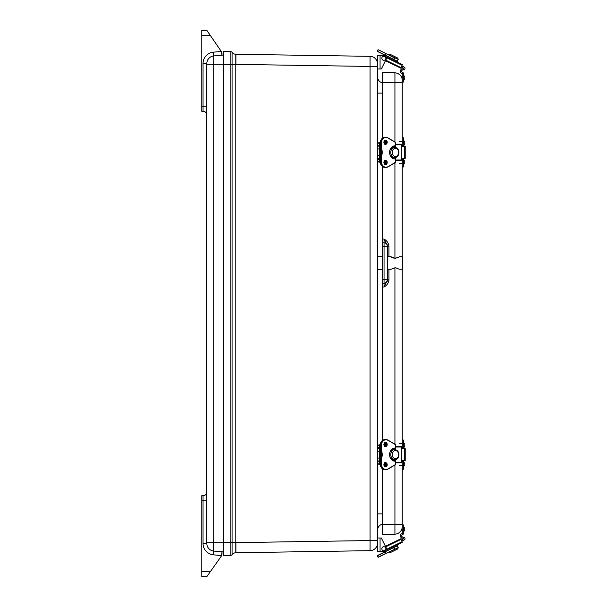 <?xml version="1.0" encoding="UTF-8"?>
<svg xmlns="http://www.w3.org/2000/svg" width="607" height="607" viewBox="0 0 607 607"><rect width="100%" height="100%" fill="white"/><g stroke="black" fill="none" stroke-linecap="round" stroke-linejoin="round"><path stroke-width="0.91" d="M206.835 491.92A3.794 3.794 0 0 1 203.042 495.714A3.794 3.794 0 0 0 206.835 491.92A3.794 3.794 0 0 1 203.042 495.714A3.794 3.794 0 0 0 206.835 491.92A3.794 3.794 0 0 1 203.042 495.714L201.782 495.714L201.782 576.65L206.835 576.65L221.085 556.467A5.061 5.061 0 0 0 221.578 555.602L222.01 551.831L213.717 551.057L223.247 551.945L222.01 551.831L222.01 553.576M206.835 542.188L206.835 543.5A7.588 7.588 0 0 0 213.717 551.057A7.588 7.588 0 0 1 206.835 543.5L203.042 543.5A11.381 11.381 0 0 0 213.361 554.828L213.717 542.188L206.835 542.188L206.835 63.5L203.042 63.5L203.042 111.286A3.794 3.794 0 0 1 206.835 115.08A3.794 3.794 0 0 0 203.042 111.286A3.794 3.794 0 0 1 206.835 115.08A3.794 3.794 0 0 0 203.042 111.286A3.794 3.794 0 0 1 206.835 115.08A3.794 3.794 0 0 0 203.042 111.286L201.782 111.286L201.782 35.411L210.31 35.411L221.13 51.185A5.061 5.061 0 0 1 222.01 54.046L221.282 51.428L213.361 52.172A11.381 11.381 0 0 0 203.042 63.5M222.01 551.831L222.01 553.546A5.061 5.061 0 0 1 221.578 555.602L213.361 554.828M223.247 542.188L213.717 542.188L213.717 55.943L222.01 55.169L221.282 51.428M213.361 52.172L213.717 55.943A7.588 7.588 0 0 0 206.835 63.5A7.588 7.588 0 0 1 213.717 55.943L223.247 55.055L222.01 55.169L222.01 54.046L222.01 55.169M221.13 51.185L206.835 30.35L201.782 30.35L201.782 35.411M377.258 61.914L377.258 61.914A7.588 7.588 0 0 0 370.058 56.33A7.588 7.588 0 0 1 377.524 63.917L377.524 66.444L370.058 66.444L370.058 550.67A7.588 7.588 0 0 0 377.524 543.083L377.524 66.444M377.524 551.277L380.065 551.277L380.065 537.999L377.524 537.999L377.524 551.277L377.258 545.086A7.588 7.588 0 0 1 370.058 550.67L235.789 552.749A4.651 4.651 0 0 0 232.071 554.699A1.518 1.518 0 0 1 230.865 555.337A1.518 1.518 0 0 0 232.071 554.699A1.518 1.518 0 0 1 230.865 555.337A1.518 1.518 0 0 0 232.071 554.699L232.071 542.628L235.789 542.628L235.789 54.251L235.895 64.372L370.058 66.444L370.058 56.33L235.895 54.258L235.895 64.372L232.071 64.372L232.071 542.628L230.865 542.628L230.865 555.337L223.247 555.466L223.247 542.628L230.865 542.628L230.865 64.372L232.071 64.372L232.071 52.301A4.651 4.651 0 0 0 235.789 54.251A4.651 4.651 0 0 1 232.071 52.301A1.518 1.518 0 0 0 230.865 51.663A1.518 1.518 0 0 1 232.071 52.301A1.518 1.518 0 0 0 230.865 51.663L230.865 64.372L223.247 64.372L223.247 542.628M377.524 537.999L377.524 542.21L377.524 540.556L370.058 540.556L235.895 542.628L235.895 552.742L235.789 542.628L235.789 552.749A4.651 4.651 0 0 0 232.071 554.699M223.247 64.372L223.247 51.534L230.865 51.663M382.653 524.099A6.32 6.32 0 0 0 377.524 530.306A6.32 6.32 0 0 1 382.653 524.099M382.653 93.121L377.524 93.121L377.524 76.694A6.32 6.32 0 0 0 382.653 82.901M382.653 513.879L377.524 513.879L377.524 530.306M377.524 93.121L377.524 513.879M388.928 246.146C388.526 243.012 386.894 240.653 384.049 239.059L387.706 246.146L388.928 246.146L388.928 256.807M387.706 246.146L387.706 246.639L387.706 246.146M387.706 279.425L387.706 246.639L384.049 246.639L384.049 279.425L387.706 279.425A3.794 3.794 0 0 1 384.049 283.219L384.049 287.012L387.706 279.425L387.706 279.926L388.928 279.926L388.928 269.258M382.653 242.8L382.653 239.006L384.049 239.059L384.049 242.846L382.653 242.8L382.653 287.058L384.049 287.012C386.894 285.411 388.526 283.052 388.928 279.926M382.653 246.594L384.049 246.639L384.049 242.846A3.794 3.794 0 0 1 387.706 246.639M382.653 283.264L384.049 283.219L384.049 279.425L382.653 279.478M382.653 534.6L394.929 534.175L382.653 534.6L382.653 468.938M382.653 440.295L382.653 287.058M382.653 239.006L382.653 166.705M382.653 138.062L382.653 72.4L394.929 72.825L394.929 141.977M382.653 524.486L394.929 524.486L394.929 534.175A7.588 7.588 0 0 0 402.251 526.588L402.251 464.909L403.518 464.909L403.518 460.622L403.488 461.57L404.778 463.467M399.573 443.717L402.251 443.717L402.251 269.204M402.251 256.86L402.251 163.283L399.573 163.283M404.778 143.533L403.488 146.378L403.518 142.091L402.251 142.091L402.251 80.412A7.588 7.588 0 0 0 394.929 72.825L382.653 72.4M403.412 146.378L403.412 145.43L401.728 145.43M402.251 142.091L402.251 145.43M402.251 159.338L402.251 166.925L403.518 166.925L403.518 158.389L403.488 159.338L404.778 161.234M401.728 159.338L403.412 159.338L403.412 158.389M402.251 137.842L403.518 137.842L403.518 142.091M404.778 162.501L404.778 160.832M404.778 143.927L404.778 142.266M403.412 448.611L403.488 447.663L401.728 447.663M404.778 445.766L403.488 448.611L403.518 444.332L402.251 444.332L402.251 447.663M402.251 444.332L402.251 440.075L403.518 440.075L403.518 444.332M402.251 461.57L402.251 464.909M401.728 461.57L403.412 461.57L403.412 460.622M403.518 464.909L403.518 469.158L402.251 469.158M404.778 464.734L404.778 463.073M404.778 446.168L404.778 444.499M402.251 533.477L402.251 524.972L403.518 524.972L403.518 533.477L402.251 533.477L403.518 533.477A1.017 1.017 0 0 1 402.729 534.463A1.267 1.267 0 0 0 402.1 536.709L403.207 537.59A1.168 1.168 0 0 1 403.412 538.766A0.584 0.584 0 0 1 402.441 538.955L401.037 537.445A2.527 2.527 0 0 1 402.251 533.272M404.778 529.858L404.778 528.196L403.518 526.694L404.778 528.591M402.251 73.728A2.527 2.527 0 0 1 401.037 69.555L402.441 68.045A0.584 0.584 0 0 1 403.412 68.234A1.168 1.168 0 0 1 403.207 69.41L402.1 70.291A1.267 1.267 0 0 0 402.729 72.537A1.017 1.017 0 0 1 403.518 73.523L403.518 82.028L402.251 82.028L402.251 73.523L403.518 73.523M404.778 78.804L403.518 80.306L404.778 78.804L404.778 76.74L403.518 75.245L404.778 76.74M393.639 459.674A5.061 3.983 -90 0 1 392.63 459.529L393.852 459.529A5.061 3.983 90 0 0 394.876 459.674A5.061 3.983 90 0 0 395.734 459.529L395.726 459.529M395.726 449.704L395.734 449.704A5.061 3.983 90 0 0 394.876 449.559A5.061 3.983 90 0 0 393.852 449.704L392.63 449.704A5.061 3.983 -90 0 1 393.639 449.559M395.438 447.002L401.728 447.002L401.728 462.231L395.438 462.231M395.438 462.838L401.348 462.838L401.728 462.231M401.728 447.002L401.348 446.395L395.438 446.395M385.521 446.395L385.43 446.395A1.897 1.495 -90 0 1 383.935 444.499A1.897 1.495 -90 0 1 385.43 442.602A1.897 1.495 -90 0 1 386.925 444.499A1.897 1.495 -90 0 1 385.43 446.395L383.981 444.499L385.43 442.602M401.728 460.622L405.218 460.622L405.218 448.611L401.728 448.611M380.635 451.904L381.56 451.949A7.588 5.979 -90 0 1 381.56 457.291A23.992 18.908 90 0 0 380.946 463.353A6.32 4.985 90 0 0 385.931 469.674A6.32 4.985 90 0 0 388.032 469.082L388.085 468.9A6.123 4.826 -90 0 1 381.226 463.353A23.787 18.749 -90 0 1 381.833 457.352L380.642 457.291A7.588 5.979 90 0 0 380.642 451.949A23.992 18.908 -90 0 1 380.028 445.879L380.028 445.879A6.32 4.985 -90 0 1 385.013 439.559C381.947 439.938 380.278 442.048 379.982 445.879L379.421 445.879L379.421 447.594L377.729 447.594L377.729 446.843A1.821 1.821 0 0 1 379.55 445.022L380.028 445.022M380.635 457.337L380.642 457.291A23.992 18.908 -90 0 0 380.028 463.353L381.226 463.353M381.833 457.352A7.792 6.138 90 0 0 381.833 451.889L381.56 451.949A23.992 18.908 90 0 1 380.946 445.879L381.226 445.879A6.123 4.826 -90 0 1 388.085 440.333L395.362 444.627L395.362 449.605M384.633 446.084L385.308 446.084L384.633 446.084M379.421 446.084L379.982 446.084M385.308 463.156L384.633 463.156L385.308 463.156M379.982 463.156L379.421 463.156M388.093 469.052L395.301 464.787L388.063 469.074L385.013 469.674C381.947 469.294 380.278 467.185 379.982 463.353L379.421 463.353L379.421 460.979L377.729 460.979L377.524 447.594M385.847 444.817L383.996 444.817L385.908 445.022M380.058 444.817L379.55 444.817A2.026 2.026 0 0 0 377.524 446.843L377.729 446.843M385.908 464.218L383.996 464.416L385.946 464.423M380.028 464.218L379.55 464.218A1.821 1.821 0 0 1 377.729 462.397L377.524 462.397A2.026 2.026 0 0 0 379.55 464.416L380.058 464.416M377.524 448.436L379.421 448.262L379.421 460.979M379.421 448.262L379.421 447.594M384.079 465.432L385.862 465.432M384.079 443.8L385.862 443.8M380.688 455.652L379.421 457.147L380.688 455.652L380.688 453.588L379.421 452.086M393.639 157.441A5.061 3.983 -90 0 1 392.63 157.296L393.852 157.296A5.061 3.983 90 0 0 394.876 157.441A5.061 3.983 90 0 0 395.734 157.296L395.726 157.296M395.726 147.471L395.734 147.471A5.061 3.983 90 0 0 394.876 147.326A5.061 3.983 90 0 0 393.852 147.471L392.63 147.471A5.061 3.983 -90 0 1 393.639 147.326M395.438 144.77L401.728 144.77L401.728 159.998L395.438 159.998M395.438 160.605L401.348 160.605L401.728 159.998M401.728 144.77L401.348 144.162L395.438 144.162M385.521 144.162L385.43 144.162A1.897 1.495 -90 0 1 383.935 142.266A1.897 1.495 -90 0 1 385.43 140.369A1.897 1.495 -90 0 1 386.925 142.266A1.897 1.495 -90 0 1 385.43 144.162L383.981 142.266L385.43 140.369M401.728 158.389L405.218 158.389L405.218 146.378L401.728 146.378M380.635 149.663L381.56 149.709A7.588 5.979 -90 0 1 381.56 155.051A23.992 18.908 90 0 0 380.946 161.121A6.32 4.985 90 0 0 385.931 167.441A6.32 4.985 90 0 0 388.032 166.849L388.085 166.667A6.123 4.826 -90 0 1 381.226 161.121A23.787 18.749 -90 0 1 381.833 155.111L380.642 155.051A7.588 5.979 90 0 0 380.642 149.709A23.992 18.908 -90 0 1 380.028 143.647L380.028 143.647A6.32 4.985 -90 0 1 385.013 137.326C381.947 137.706 380.278 139.815 379.982 143.647L379.421 143.647L379.421 145.361L377.729 145.361L377.729 144.603A1.821 1.821 0 0 1 379.55 142.782L380.028 142.782M380.635 155.096L380.642 155.051A23.992 18.908 -90 0 0 380.028 161.121L381.226 161.121M381.833 155.111A7.792 6.138 90 0 0 381.833 149.648L381.56 149.709A23.992 18.908 90 0 1 380.946 143.647L381.226 143.647A6.123 4.826 -90 0 1 388.085 138.1L395.362 142.395L395.362 147.372M384.633 143.844L385.308 143.844L384.633 143.844M379.421 143.844L379.982 143.844M385.308 160.916L384.633 160.916L385.308 160.916M379.982 160.916L379.421 160.916M388.093 166.811L395.301 162.555L388.063 166.842L385.013 167.441C381.947 167.062 380.278 164.952 379.982 161.121L379.421 161.121L379.421 158.738L377.729 158.738L377.524 145.361M385.847 142.584L383.996 142.584L385.908 142.782M380.058 142.584L379.55 142.584A2.026 2.026 0 0 0 377.524 144.603L377.729 144.603M385.908 161.978L383.996 162.183L385.946 162.183M380.028 161.978L379.55 161.978A1.821 1.821 0 0 1 377.729 160.157L377.524 160.157A2.026 2.026 0 0 0 379.55 162.183L380.058 162.183M377.524 146.204L379.421 146.021L379.421 158.738M379.421 146.021L379.421 145.361M384.079 163.2L385.862 163.2M384.079 141.568L385.862 141.568M380.688 153.412L379.421 154.914L380.688 153.412L380.688 151.348L379.421 149.853M377.273 61.96L377.524 55.723L377.524 64.79M377.524 69.001L380.065 69.001L380.065 55.723L377.524 55.723M383.852 55.723L380.065 55.723L383.852 55.723A2.527 2.527 0 0 1 386.113 59.38L381.317 69.001L380.065 69.001M393.419 57.157L387.752 54.387M388.252 56.747L377.395 51.451L393.511 59.311L385.384 55.123L386.052 53.56L378.229 49.744L385.043 53.067M393.799 57.339L394.345 57.604L393.799 57.339M392.964 59.046L393.875 59.486L394.74 57.711L398.215 59.403L397.752 58.052L390.476 54.501L389.125 54.971L394.747 57.695M377.395 51.451L378.085 51.785M384.216 54.774L380.445 52.938M393.784 59.22L394.345 57.604M385.217 55.267L377.304 51.178L378.229 49.744L394.436 57.877M377.304 51.178L377.956 49.835M393.882 59.471L397.357 61.163L397.82 62.521L391.075 59.228M402.365 64.737L385.817 56.663L402.365 64.737L400.969 67.605L385.726 60.161M393.253 55.859L397.752 58.052M385.453 60.708L400.703 68.143L400.969 67.605M401.811 65.875L404.315 67.096A1.267 1.267 0 0 1 404.899 68.781L404.345 69.919L403.23 69.38M403.473 68.819L403.579 68.143L401.257 67.013M385.589 57.225A2.026 2.026 0 0 1 383.867 60.275A2.026 2.026 0 0 1 382.091 57.255A2.026 2.026 0 0 1 385.589 57.225M380.065 537.999L381.317 537.999L386.113 547.62A2.527 2.527 0 0 1 383.852 551.277L380.065 551.277M381.317 537.999L385.453 546.292L400.703 538.857L402.1 541.717L386.287 549.434M388.252 550.253L377.395 555.549L378.229 557.256L385.043 553.933M385.217 551.733L377.304 555.822L385.384 551.877L386.052 553.44L394.345 549.396L378.92 556.915M393.799 549.661L394.436 549.123L393.784 547.78L394.345 549.396L377.956 557.165L377.304 555.822M380.445 554.062L384.216 552.226M386.917 550.906L392.964 547.954M394.436 549.123L393.784 547.78M391.727 548.561L393.875 547.514L394.747 549.305L389.125 552.029L390.476 552.499L397.752 548.948L398.215 547.597L394.74 549.289M392.365 547.142L386.917 549.798L388.26 550.268M385.817 550.337L402.365 542.263L402.1 541.717M394.11 550.724L390.476 552.499M403.23 537.62L404.345 537.081L404.899 538.219A1.267 1.267 0 0 1 404.315 539.904L401.811 541.125M401.257 539.987L403.579 538.857L403.473 538.181M385.589 549.775A2.026 2.026 0 0 0 383.867 546.725A2.026 2.026 0 0 0 382.091 549.745A2.026 2.026 0 0 0 385.589 549.775M402.82 268.81L402.82 257.262L402.82 268.81L402.418 269.204L399.338 269.22L395.24 267.679L391.12 269.25L387.706 269.265M382.653 269.288L377.524 269.303M402.418 269.204L402.418 256.86L399.338 256.852L395.24 258.385L391.12 256.814C392.175 258.187 394.497 258.445 398.086 257.588M206.835 500.775L203.042 500.775L203.042 543.5M203.042 495.714L203.042 500.775L201.782 500.775M210.409 571.589L201.782 571.589M206.835 106.225L201.782 106.225M223.247 64.812L206.835 64.812M394.929 162.782L394.929 258.377M394.929 267.695L394.929 444.218M394.929 465.023L394.929 524.486L402.251 524.486M382.653 82.514L402.251 82.514M402.251 162.668L403.518 162.668M402.441 159.338L402.441 158.389M402.441 146.378L402.441 145.43M402.441 461.57L402.441 460.622M402.441 448.611L402.441 447.663M392.638 459.529A5.061 3.983 -90 0 1 389.891 456.54M389.891 452.693A5.061 3.983 -90 0 1 392.638 449.704M393.199 460.683A6.07 4.78 90 0 0 393.639 460.63M393.639 448.611A6.07 4.78 90 0 0 393.199 448.558M393.844 449.704A5.061 3.983 90 0 0 390.802 454.62A5.061 3.983 90 0 0 393.844 459.529M395.407 458.664A4.044 3.187 -90 0 1 392.243 455.098A4.044 3.187 -90 0 1 394.656 450.682A4.044 3.187 -90 0 1 398.571 454.135A4.044 3.187 -90 0 1 395.407 458.664M404.732 448.611L404.732 460.622M383.897 444.499A2.102 1.654 90 0 0 386.378 446.32A2.102 1.654 90 0 0 386.378 442.685A2.102 1.654 90 0 0 383.897 444.499M381.833 451.889A23.787 18.749 -90 0 1 381.226 445.879M395.362 459.628L395.362 464.605L388.085 468.9M394.884 460.736L394.884 459.674C399.148 460.334 401.295 450.834 394.876 449.559L394.55 448.095A6.525 5.144 90 0 0 389.58 454.62A6.525 5.144 90 0 0 394.55 461.138L394.884 460.736L394.436 460.941A6.32 4.985 -90 0 1 389.618 454.62A6.32 4.985 -90 0 1 394.436 448.3L394.596 449.567M383.897 464.734A2.102 1.654 90 0 0 386.378 466.555A2.102 1.654 90 0 0 386.378 462.913A2.102 1.654 90 0 0 383.897 464.734M384.975 446.304A1.897 1.495 90 0 0 386.006 444.499A1.897 1.495 90 0 0 384.975 442.7M383.935 464.734A1.897 1.495 -90 0 1 385.43 462.838A1.897 1.495 -90 0 1 386.925 464.734A1.897 1.495 -90 0 1 385.43 466.631A1.897 1.495 -90 0 1 383.935 464.734M384.975 466.533A1.897 1.495 90 0 0 386.006 464.734A1.897 1.495 90 0 0 384.975 462.936M393.677 449.704L393.662 448.406M393.662 460.827L393.677 459.529M385.013 469.674A6.32 4.985 -90 0 1 380.028 463.353M395.392 449.612L395.377 444.536M395.392 444.627L388.093 440.189M380.028 445.879L380.946 445.879A6.32 4.985 90 0 1 385.931 439.559L385.013 439.559M395.438 449.62L395.339 444.453L388.032 440.151A6.32 4.985 90 0 0 385.931 439.559L388.085 440.333M395.438 459.613L395.339 464.78L395.392 459.62M394.884 448.497L393.677 448.497M394.55 448.095L394.436 448.3C386.932 449.704 389.33 461.115 394.436 460.941L394.55 461.138M394.596 459.666L394.596 460.736L393.677 460.736M385.506 445.879L384.481 445.933M384.034 445.022L384.481 445.022L384.436 445.879M384.481 463.3L385.506 463.353M384.436 463.353L384.481 464.218L384.034 464.218M377.729 462.397L377.729 461.639L379.421 461.639M377.524 451.251L379.421 451.077M377.524 457.982L379.421 458.164M377.524 460.796L377.524 461.639M392.638 157.296A5.061 3.983 -90 0 1 389.891 154.307M389.891 150.46A5.061 3.983 -90 0 1 392.638 147.471M393.199 158.442A6.07 4.78 90 0 0 393.639 158.389M393.639 146.37A6.07 4.78 90 0 0 393.199 146.317M393.844 147.471A5.061 3.983 90 0 0 390.802 152.38A5.061 3.983 90 0 0 393.844 157.296M395.407 156.431A4.044 3.187 -90 0 1 392.243 152.865A4.044 3.187 -90 0 1 394.656 148.449A4.044 3.187 -90 0 1 398.571 151.902A4.044 3.187 -90 0 1 395.407 156.431M404.732 146.378L404.732 158.389M383.897 142.266A2.102 1.654 90 0 0 386.378 144.087A2.102 1.654 90 0 0 386.378 140.445A2.102 1.654 90 0 0 383.897 142.266M381.833 149.648A23.787 18.749 -90 0 1 381.226 143.647M395.362 157.395L395.362 162.373L388.085 166.667M394.884 158.503L394.884 157.441C399.148 158.093 401.295 148.601 394.876 147.326L394.55 145.862A6.525 5.144 90 0 0 389.58 152.38A6.525 5.144 90 0 0 394.55 158.905L394.884 158.503L394.436 158.7A6.32 4.985 -90 0 1 389.618 152.38A6.32 4.985 -90 0 1 394.436 146.059L394.596 147.334M383.897 162.501A2.102 1.654 90 0 0 386.378 164.315A2.102 1.654 90 0 0 386.378 160.68A2.102 1.654 90 0 0 383.897 162.501M384.975 144.064A1.897 1.495 90 0 0 386.006 142.266A1.897 1.495 90 0 0 384.975 140.467M383.935 162.501A1.897 1.495 -90 0 1 385.43 160.605A1.897 1.495 -90 0 1 386.925 162.501A1.897 1.495 -90 0 1 385.43 164.398A1.897 1.495 -90 0 1 383.935 162.501M384.975 164.3A1.897 1.495 90 0 0 386.006 162.501A1.897 1.495 90 0 0 384.975 160.696M393.677 147.471L393.662 146.173M393.662 158.594L393.677 157.296M385.013 167.441A6.32 4.985 -90 0 1 380.028 161.121M395.392 147.38L395.377 142.304M395.392 142.395L388.093 137.948M380.028 143.647L380.946 143.647A6.32 4.985 90 0 1 385.931 137.326L385.013 137.326M395.438 147.387L395.339 142.22L388.032 137.918A6.32 4.985 90 0 0 385.931 137.326L388.085 138.1M395.438 157.38L395.339 162.547L395.392 157.388M394.884 146.264L393.677 146.264M394.55 145.862L394.436 146.059C386.932 147.471 389.33 158.882 394.436 158.7L394.55 158.905M394.596 157.433L394.596 158.503L393.677 158.503M385.506 143.647L384.481 143.7M384.034 142.782L384.481 142.782L384.436 143.647M384.481 161.067L385.506 161.121M384.436 161.121L384.481 161.978L384.034 161.978M377.729 160.157L377.729 159.406L379.421 159.406M377.524 149.019L379.421 148.836M377.524 155.749L379.421 155.923M377.524 158.564L377.524 159.406M386.287 57.566L402.1 65.283M393.882 547.529L397.357 545.837L397.82 544.479M385.726 546.839L400.969 539.395M402.251 160.453L401.599 160.453M403.518 164.398L404.778 162.896M402.251 141.484L399.573 141.484M402.251 144.314L401.599 144.314M403.518 140.369L404.778 141.863M402.251 462.686L401.599 462.686M402.251 465.516L399.573 465.516M403.518 466.631L404.778 465.137M402.251 446.547L401.599 446.547M403.518 442.602L404.778 444.104M403.518 531.755L404.778 530.26L403.518 531.755M402.251 530.639L401.083 530.639M402.251 76.361L401.083 76.361M385.43 462.838L383.981 464.734L385.43 466.631M384.512 446.395C386.484 447.056 385.741 441.297 384.512 442.602M384.512 466.631C386.484 467.284 385.741 461.525 384.512 462.838M393.639 449.704L393.518 448.3M393.639 459.529L393.518 460.941M379.982 445.879L380.597 451.934L379.982 463.353M385.43 160.605L383.981 162.501L385.43 164.398M384.512 144.162C386.484 144.815 385.741 139.056 384.512 140.369M384.512 164.398C386.484 165.051 385.741 159.292 384.512 160.605M393.639 147.471L393.518 146.059M393.639 157.296L393.518 158.7M379.982 143.647L380.597 149.694L379.982 161.121M388.26 56.732L386.917 57.202M397.357 61.163L398.215 59.403M397.357 545.837L398.215 547.597M402.418 256.86L402.82 257.262M391.12 256.814L387.706 256.799M382.653 256.784L377.524 256.761"/></g></svg>
